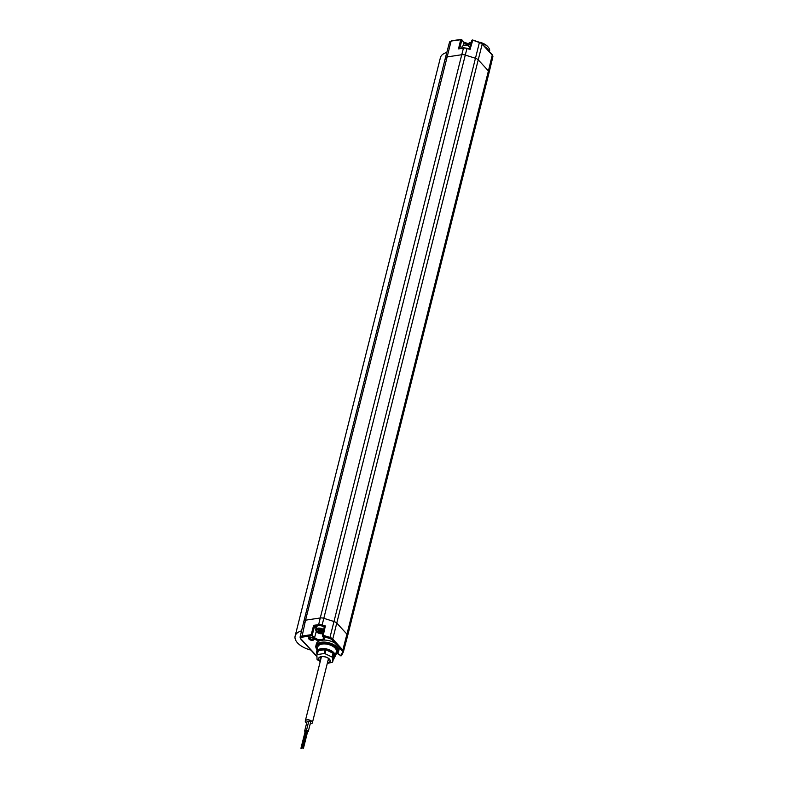 <?xml version="1.0" encoding="UTF-8"?>
<svg xmlns="http://www.w3.org/2000/svg" width="788" height="788" viewBox="0 0 788 788"><rect width="100%" height="100%" fill="white"/><g stroke="black" fill="none" stroke-linecap="round" stroke-linejoin="round"><path stroke-width="1.18" d="M491.751 54.549A0.798 0.532 137.4 0 1 492.254 55.101L488.422 70.92A4.787 2.502 14.1 0 1 489.053 72.683A4.787 2.502 -165.9 0 0 488.422 70.92L478.346 59.957A4.787 2.502 -165.9 0 0 475.459 58.273A4.787 2.502 14.1 0 1 478.346 59.957L488.422 70.92L346.947 634.163L336.87 623.2A4.787 2.502 -165.9 0 0 333.984 621.515L323.819 618.314A4.787 2.502 -165.9 0 0 320.273 617.969L305.547 620.176A3.595 1.881 -165.9 0 0 303.873 621.279A3.595 1.881 -165.9 0 0 304.02 622.156L304.483 622.333M472.662 40.129L479.399 42.513L475.459 58.273L465.294 55.061A4.787 2.502 -165.9 0 0 461.748 54.727A4.787 2.502 14.1 0 1 465.294 55.061L475.459 58.273L333.984 621.515A4.787 2.502 14.1 0 1 336.87 623.2L346.947 634.163A4.787 2.502 14.1 0 1 347.567 635.946A4.787 2.502 14.1 0 1 347.478 636.202A4.787 2.502 -165.9 0 0 347.577 635.936A4.787 2.502 -165.9 0 0 346.947 634.163L342.829 650.021A4.62 2.423 -165.9 0 1 343.43 651.745L347.567 635.946M451.652 40.976L460.704 39.745L458.498 48.905L463.442 48.157L461.748 54.727L447.023 56.933A3.595 1.881 -165.9 0 0 445.358 58.017A3.595 1.881 14.1 0 1 447.023 56.933L461.748 54.727L320.273 617.969A4.787 2.502 14.1 0 1 323.819 618.314L333.984 621.515L329.965 637.433L323.366 635.355L322.509 635.837A0.798 0.532 137.4 0 0 322.587 636.271L323.021 636.734A0.798 0.532 137.4 0 1 322.922 636.399M335.629 654.404A11.692 6.117 -165.9 0 0 338.554 651.568L339.086 649.598A11.731 6.137 -165.9 0 0 339.007 647.519L334.9 643.067A11.731 6.137 -165.9 0 0 323.366 640.092L319.583 640.792A11.731 6.137 -165.9 0 0 316.333 643.885L315.88 645.874A11.692 6.117 -165.9 0 0 317.111 649.755M313.673 638.428A2.797 1.458 14.1 0 1 312.747 640.309A2.797 1.458 14.1 0 1 308.994 639.127A2.797 1.458 14.1 0 1 309.438 637.354A2.797 1.458 14.1 0 1 313.673 638.418A2.797 1.458 14.1 0 1 313.673 638.428M338.554 651.568A11.692 6.117 -165.9 0 0 333.551 644.574A11.692 6.117 -165.9 0 0 321.337 642.24A11.692 6.117 -165.9 0 0 315.88 645.874M335.668 654.286A10.874 5.693 -165.9 0 0 334.92 646.79A10.874 5.693 -165.9 0 0 321.583 643.343A10.874 5.693 -165.9 0 0 317.14 649.637M333.61 658.187A9.525 4.984 -165.9 0 0 335.136 656.276L336.348 651.676A9.574 5.014 -165.9 0 0 332.221 645.963A9.574 5.014 -165.9 0 0 322.233 644.062A9.574 5.014 -165.9 0 0 317.771 647.007L316.658 651.637A9.525 4.984 -165.9 0 0 317.111 654.04M335.136 656.276A9.525 4.984 -165.9 0 0 331.039 650.592A9.525 4.984 -165.9 0 0 321.1 648.701A9.525 4.984 -165.9 0 0 316.658 651.637M324.666 649.765A8.727 4.57 -165.9 0 0 321.337 649.805A8.727 4.57 -165.9 0 0 318.766 650.652M317.741 651.528A8.727 4.57 -165.9 0 0 317.249 653.508M333.61 657.813A8.727 4.57 -165.9 0 0 333.482 654.02M332.536 652.986A8.727 4.57 -165.9 0 0 326.508 650.08M333.58 656.877A8.185 4.285 -165.9 0 0 333.511 654.946M331.059 652.277A8.185 4.285 -165.9 0 0 327.985 650.79M323.218 649.982A8.185 4.285 -165.9 0 0 320.214 650.435M319.583 640.792A5.772 3.024 14.1 0 1 313.772 638.3L311.201 634.675L301.656 636.103A3.428 1.793 -165.9 0 0 300.061 637.157L303.873 621.289A3.595 1.881 14.1 0 1 305.547 620.176L320.273 617.969L318.647 624.608L313.634 625.367L316.037 627.997M316.845 656.197L301.016 638.97A2.63 1.379 -165.9 0 1 301.893 637.197L311.437 635.768A0.798 0.532 -42.6 0 0 312.275 635.02L314.53 626.361L317.702 625.879M337.343 653.39A5.772 3.024 14.1 0 1 340.347 655.252L340.78 655.715A0.798 0.532 137.4 0 1 340.258 655.261M334.9 643.067L331.915 639.807A3.822 2 -165.9 0 0 329.611 638.467L323.011 636.389A0.798 0.532 137.4 0 1 322.587 636.271A0.798 0.798 0 0 1 322.4 635.561L324.252 626.824M313.634 625.367L311.201 634.675L314.599 637.551A4.974 2.6 -165.9 0 0 319.79 639.708A4.974 2.6 -165.9 0 0 323.592 638.113L323.021 636.734A0.798 0.532 137.4 0 0 323.444 636.852A5.772 3.024 14.1 0 1 323.366 640.092M334.25 657.704L333.945 658.788A0.798 0.798 0 0 1 333.304 659.369L333.6 658.216M333.373 659.093A0.798 0.532 -42.6 0 0 333.846 658.492L334.004 657.911M321.799 625.967L322.144 624.953L325.355 625.958L324.272 626.765L322.706 626.273M313.427 638.575A1.98 1.034 14.1 0 1 313.427 638.585A1.98 1.034 14.1 0 1 311.91 639.226A1.98 1.034 14.1 0 1 309.842 638.369A1.98 1.034 14.1 0 1 309.586 637.62A1.98 1.034 14.1 0 1 309.586 637.61M309.329 639.078A2.394 1.251 14.1 0 1 309.014 638.191A2.394 1.251 14.1 0 1 310.856 637.433A2.394 1.251 14.1 0 1 313.338 638.477A2.394 1.251 14.1 0 1 313.654 639.364A2.394 1.251 14.1 0 1 311.812 640.112A2.394 1.251 14.1 0 1 309.329 639.078M327.286 663.427L332.25 662.304A8.983 4.698 -165.9 0 0 332.654 661.979L333.619 658.128L333.472 653.695A8.983 4.698 -165.9 0 0 333.038 653.232L325.996 649.834A8.983 4.698 -165.9 0 0 325.158 649.696L318.263 650.73A8.983 4.698 -165.9 0 0 317.859 651.055L316.894 654.907L317.042 659.329A8.983 4.698 -165.9 0 0 317.475 659.802L320.214 661.634M333.472 653.695L332.506 657.547A8.983 4.698 -165.9 0 0 332.073 657.074L325.03 653.685A8.983 4.698 -165.9 0 0 324.193 653.538L317.298 654.572A8.983 4.698 -165.9 0 0 316.894 654.907M333.038 653.232L332.073 657.074M325.996 649.834L325.03 653.685M325.158 649.696L324.193 653.538M332.654 661.979L332.506 657.547M327.345 663.161A5.989 3.132 -165.9 0 0 327.434 663.151A5.989 3.132 -165.9 0 0 329.433 659.113A5.989 3.132 -165.9 0 0 321.396 656.581A5.989 3.132 -165.9 0 0 320.273 661.388M320.302 661.26A5.782 3.024 14.1 0 1 319.564 660.59A5.782 3.024 14.1 0 1 320.44 656.956A5.782 3.024 14.1 0 1 329.266 659.142A5.782 3.024 14.1 0 1 329.295 659.172A5.782 3.024 14.1 0 1 327.384 663.033M320.943 658.709A4.186 2.197 14.1 0 1 320.686 657.527A4.186 2.197 14.1 0 1 321.287 656.729M328.655 658.581A4.186 2.197 14.1 0 1 328.813 659.566A4.186 2.197 14.1 0 1 328.025 660.482M318.263 650.73L317.298 654.572M303.873 621.279L445.358 58.026A3.595 1.881 -165.9 0 0 445.644 59.13M488.954 72.949A4.787 2.502 -165.9 0 0 489.053 72.673L347.577 635.936M469.579 44.542L470.613 44.394M459.768 48.403L461.778 40.08L460.704 39.745L461.266 39.528A0.798 0.532 137.4 0 1 461.778 40.08L464.102 42.611A4.886 2.561 14.1 0 0 470.525 44.699M479.37 42.247L472.741 40.03A0.798 0.798 0 0 0 471.736 40.562L472.692 40.405L470.042 49.477L466.939 48.501L322.144 624.953A4.718 2.472 -165.9 0 0 318.647 624.608L318.844 625.652M484.955 46.807A11.731 6.137 14.1 0 1 489.023 51.24M481.074 42.877A11.692 6.117 14.1 0 1 488.038 46.945A11.692 6.117 14.1 0 1 489.604 51.22L489.486 51.742M467.698 44.128A11.692 6.117 14.1 0 1 470.337 42.503A11.692 6.117 14.1 0 1 471.244 42.237M470.337 42.503L471.057 42.247A10.874 5.693 14.1 0 1 471.263 42.178M479.695 42.217A10.874 5.693 14.1 0 1 487.526 46.384L488.038 46.945M324.193 627.071A4.827 2.522 -165.9 0 0 319.367 625.633A4.827 2.522 -165.9 0 0 316.244 627.169L315.624 629.651L316.343 631.877L322.775 633.769M321.534 632.104L322.814 631.917L321.504 631.286L321.484 630.469L318.707 629.937L318.716 630.883L317.406 631.08L318.726 631.71L318.736 632.528L321.563 633.05L321.711 631.385M320.046 632.331L320.292 631.326L321.583 631.937M318.736 632.528L318.982 631.523L320.292 631.326M318.726 631.71L318.973 630.695L318.982 631.523M318.716 630.883L318.923 630.045M462.339 48.324A4.827 2.522 14.1 0 1 463.965 47.891M446.816 52.461A18.597 9.732 -165.9 0 0 440.413 57.662L295.126 636.083A18.597 9.732 -165.9 0 0 310.915 650.08M301.568 630.863A18.597 9.732 -165.9 0 0 295.126 636.083M310.186 723.916A3.645 1.911 -165.9 0 0 310.679 723.867A3.645 1.911 -165.9 0 0 312.383 722.754A3.645 1.911 -165.9 0 0 310.797 720.587A3.645 1.911 -165.9 0 0 307.005 719.858A3.645 1.911 -165.9 0 0 305.301 720.971A3.645 1.911 -165.9 0 0 306.67 723.02M306.394 730.722L308.709 721.493A1.015 0.532 14.1 0 1 310.679 721.985L308.354 731.215A1.015 0.532 -165.9 0 0 306.394 730.722A1.015 0.532 -165.9 0 0 306.857 731.343M305.921 731.796A1.015 0.532 -165.9 0 0 305.133 730.673A1.015 0.532 -165.9 0 0 304.67 730.978L306.985 721.749A1.015 0.532 14.1 0 1 308.65 721.729M304.67 730.978A1.015 0.532 -165.9 0 0 305.133 731.599M305.36 731.333L305.852 731.451M307.645 731.54A1.015 0.532 -165.9 0 0 308.354 731.215M307.084 731.067L307.576 731.195M301.134 748.157L301.735 748.472L301.134 748.157M303.272 748.344L302.671 748.019L303.272 748.344M301.893 637.197L305.547 620.176L451.091 41.183A3.428 1.793 14.1 0 0 449.495 42.227L451.366 40.838L460.98 39.4A0.798 0.798 0 0 1 461.689 39.646L464.024 42.188L470.328 44.404M331.915 639.807A0.798 0.532 -42.6 0 0 332.753 639.058L482.177 44.138A4.62 2.423 14.1 0 0 479.399 42.513L482.098 43.704A0.798 0.532 137.4 0 1 482.177 44.138L492.254 55.101A4.62 2.423 14.1 0 1 492.874 56.795L489.053 72.673M340.347 655.252A0.798 0.532 137.4 0 1 339.923 655.133L340.357 655.596A0.798 0.798 0 0 0 341.657 655.409A0.798 0.68 26.3 0 1 340.78 655.715L342.416 652.405A3.822 2 -165.9 0 0 341.992 650.78L339.007 647.519M325.355 625.958L323.011 636.389L323.444 636.852M342.416 652.405A0.798 0.68 26.3 0 0 343.302 652.1L341.657 655.409A0.798 0.68 26.3 0 0 341.696 655.301L343.233 652.198M341.992 650.78A0.798 0.532 -42.6 0 0 342.829 650.021L332.753 639.058A4.62 2.423 -165.9 0 0 329.965 637.433L329.611 638.467M313.772 638.3A0.798 0.532 -42.6 0 0 314.599 637.551L316.175 631.69M301.016 638.97A0.798 0.532 137.4 0 1 300.592 638.851L316.845 656.532M463.452 45.389L464.102 42.611M464.014 47.94L463.442 48.157A4.718 2.472 14.1 0 1 466.939 48.501L469.471 48.905M466.92 48.226L463.728 47.812L459.296 48.482M481.675 43.586A0.798 0.532 137.4 0 1 482.098 43.704L492.175 54.667L492.874 56.795M323.661 629.612A4.827 2.522 -165.9 0 0 318.795 628.105A4.827 2.522 -165.9 0 0 315.624 629.651M323.385 630.873A4.009 2.098 -165.9 0 0 318.027 629.307A4.009 2.098 -165.9 0 0 316.766 631.996A4.009 2.098 -165.9 0 0 322.824 633.542M461.689 48.117L461.995 46.935A4.827 2.522 14.1 0 1 465.087 45.389A4.827 2.522 14.1 0 1 469.914 46.807M339.923 655.133L337.244 653.479M300.061 637.157L300.592 638.851M471.736 40.562L469.313 48.856M449.495 42.227L445.358 58.017M461.995 46.935C463.984 44.414 466.86 44.453 470.633 47.053M321.445 656.7L305.301 720.971M328.527 658.472L312.383 722.754M306.039 731.333L301.735 748.472M305.251 731.126L300.947 748.275M306.975 730.87L302.671 748.019M307.763 731.067L303.459 748.216"/></g></svg>
